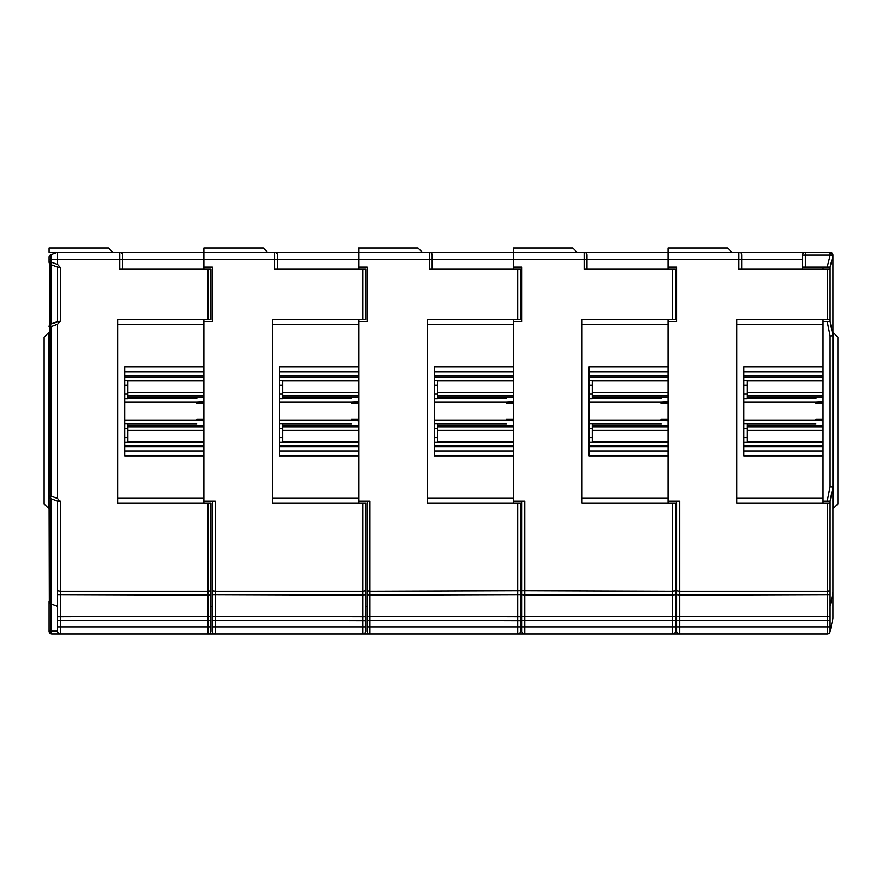 <?xml version="1.0" encoding="UTF-8"?>
<svg xmlns="http://www.w3.org/2000/svg" width="882" height="882" viewBox="0 0 882 882"><rect width="100%" height="100%" fill="white"/><g stroke="black" fill="none" stroke-linecap="round" stroke-linejoin="round"><path stroke-width="1.32" d="M823.06 503.203L823.06 321.544L827.239 321.544L830.127 335.954L832.95 335.678L832.95 592.263L830.127 606.408M832.95 592.263L832.95 618.425L830.127 631.347A2.822 2.822 180 0 1 830.116 631.358L830.127 501.086L823.06 501.086M830.127 590.708L827.294 591.216L827.294 503.203L736.823 503.203L736.823 319.416L827.294 319.416L827.294 269.231L738.94 269.231L738.94 259.341L741.762 259.341L741.762 269.231M827.294 503.203L830.127 503.203M829.455 632.967L828.826 633.519M830.127 594.6L679.559 595.096L679.559 591.216L827.294 591.216L827.294 616.298L679.559 616.298L679.559 595.096L676.737 594.6L676.737 590.708L679.559 591.216L679.559 501.086L668.258 501.086L668.258 319.416M830.127 616.794L827.294 616.298L827.294 620.189L679.559 620.189L679.559 616.298L676.737 616.794L676.737 594.6M830.127 620.685L827.294 620.189L827.294 633.971A2.822 2.822 0 0 0 830.127 631.148M830.127 501.086L832.95 486.941L830.127 501.086L832.95 486.941L830.127 486.666L830.127 335.954M823.06 366.78L743.89 366.78L743.89 455.84L823.06 455.84M731.873 252.274L727.628 248.029L668.258 248.029L668.258 267.114L676.737 267.114L676.737 321.544L668.258 321.544M677.398 632.967L678.038 633.519M676.737 616.794L676.737 631.148A2.822 2.822 0 0 0 679.559 633.971L668.258 633.971M668.258 503.203L668.258 501.086M674.653 632.967L674.024 633.519M522.596 632.967L523.235 633.519M521.935 615.592L521.935 501.086L521.935 590.708L672.492 591.216L672.492 503.203L582.021 503.203L582.021 319.416L672.492 319.416L672.492 269.231L584.138 269.231L584.138 259.341L738.94 259.341L738.94 252.274A2.822 2.822 0 0 1 741.762 255.096L741.762 259.341L741.762 255.096M521.935 590.708L521.935 631.148A2.822 2.822 0 0 0 524.768 633.971L517.69 633.971A2.822 2.822 0 0 0 520.523 631.148L520.523 503.203L427.219 503.203L427.219 319.416L517.69 319.416L517.69 269.231L429.336 269.231L429.336 259.341L432.169 259.341L432.169 255.096L432.169 259.341L513.456 259.341L513.456 267.114L521.935 267.114L521.935 321.544L513.456 321.544L513.456 503.203M519.851 632.967L519.222 633.519M367.794 632.967L368.433 633.519M367.132 615.592L367.132 631.148A2.822 2.822 0 0 0 369.966 633.971L358.654 633.971M358.654 503.203L358.654 321.544L367.132 321.544L367.132 267.114L358.654 267.114L358.654 259.341L277.367 259.341L277.367 255.096L277.367 269.231M365.049 632.967L364.42 633.519M213.003 632.967L213.631 633.519M212.33 615.592L212.33 631.148A2.822 2.822 0 0 0 215.164 633.971L208.086 633.971A2.822 2.822 0 0 0 210.919 631.148L210.919 503.203L117.615 503.203L117.615 319.416L208.086 319.416L208.086 269.231L119.731 269.231L119.731 259.341L122.565 259.341L122.565 255.096L122.565 259.341L203.852 259.341L203.852 267.114L212.33 267.114L212.33 321.544L203.852 321.544L203.852 503.203M210.247 632.967L209.618 633.519M58.201 632.967L58.829 633.519M58.466 633.243L60.362 633.971L208.086 633.971L208.086 620.189L60.362 620.189L60.362 591.216L208.086 591.216L208.086 503.203M51.873 633.971A2.822 2.822 0 0 1 49.05 631.148L50.913 631.148A2.822 0.97 90 0 0 51.873 633.971L60.362 633.971A2.822 2.822 0 0 1 57.528 631.148L57.528 501.086L50.913 498.672A2.822 2.822 0 0 1 49.05 496.015L49.293 602.483M50.219 603.619L49.05 601.337L49.05 631.148L49.811 633.067M166.036 633.971L88.685 633.971M93.933 633.971L77.34 633.971M112.664 252.274L108.42 248.029L49.05 248.029L49.05 252.274L119.731 252.274A2.822 2.822 0 0 1 122.565 255.096A2.822 2.822 0 0 0 119.731 252.274L119.731 259.341L57.528 259.341L57.528 264.457L50.913 262.042L50.913 254.678A2.822 2.822 0 0 0 49.05 257.335L49.05 259.341L57.528 259.341L57.528 252.274L50.913 254.678M49.59 263.718L49.05 503.909M57.528 324.201L57.528 498.429L50.913 496.015L50.913 326.605L49.05 326.605A2.822 2.822 0 0 1 50.913 323.948L60.362 321.037L57.528 324.201L50.913 326.605A2.822 0.915 -110 0 1 50.913 323.948L57.539 321.544L57.539 267.114L50.913 264.699A2.822 2.822 0 0 1 49.05 262.042L49.05 259.341M823.06 269.231L823.06 267.114L805.387 267.114L805.387 255.096L832.95 255.096A2.822 2.822 -0 0 0 830.127 252.274L832.95 255.096L832.95 335.678L830.127 321.544L827.239 321.544M676.737 626.904L679.559 626.904L679.559 633.971L827.294 633.971M823.06 319.416L823.06 321.544M823.06 380.561L747.065 380.561M747.065 398.587L815.982 398.598M823.06 403.295L815.982 403.295L815.982 402.258L743.89 402.258M815.982 402.258L823.06 401.949M743.89 420.361L815.982 420.361L815.982 419.336L823.06 419.336M747.065 424.033L815.982 424.033M823.06 420.681L815.982 420.361M747.065 442.058L823.06 442.058M827.294 269.231L830.127 269.231L830.127 319.416L827.294 319.416M675.325 606.408L676.737 606.408L676.737 501.086L676.737 590.708M577.071 252.274L572.826 248.029L513.456 248.029L513.456 252.274L823.06 252.274M668.258 269.231L668.258 267.114M676.737 631.148L676.737 615.592M672.492 503.203L675.325 503.203L675.325 590.708L672.492 591.216L672.492 595.096L524.768 595.096L524.768 501.086L513.456 501.086M521.935 626.904L524.768 626.904L524.768 633.971L672.492 633.971A2.822 2.822 0 0 0 675.325 631.148L675.325 590.708M521.935 606.408L520.523 606.408M367.132 620.685L369.966 620.189L369.966 626.904L367.132 626.904L367.132 501.086L367.132 606.408L365.721 606.408M210.919 606.408L212.33 606.408L212.33 501.086L212.33 626.904L215.164 626.904L215.164 633.971L362.888 633.971A2.822 2.822 0 0 0 365.721 631.148L365.721 590.708L362.888 591.216L362.888 503.203L272.417 503.203L272.417 319.416L362.888 319.416L362.888 269.231L274.534 269.231L274.534 259.341L277.367 259.341M362.888 503.203L365.721 503.203L365.721 590.708M520.523 590.708L369.966 591.216L369.966 501.086L358.654 501.086M365.721 594.6L362.888 595.096L362.888 591.216L215.164 591.216L215.164 501.086L203.852 501.086M57.528 631.148L50.913 631.148L50.913 603.994L57.528 606.408L57.528 501.086L59.623 501.086L57.528 498.429M422.269 252.274L418.024 248.029L358.654 248.029L358.654 252.274L429.336 252.274A2.822 2.822 0 0 1 432.169 255.096A2.822 2.822 0 0 0 429.336 252.274L429.336 259.341L358.654 259.341L358.654 252.274L274.534 252.274A2.822 2.822 0 0 1 277.367 255.096A2.822 2.822 0 0 0 274.534 252.274L274.534 259.341L203.852 259.341L203.852 252.274L119.731 252.274M584.138 252.274A2.822 2.822 0 0 1 586.971 255.096A2.822 2.822 0 0 0 584.138 252.274L584.138 259.341L513.456 259.341L513.456 252.274L429.336 252.274M830.127 255.46L832.95 255.802L830.127 267.114L827.206 267.114L830.127 255.46L830.127 252.274L805.387 252.274A2.822 2.822 -0 0 0 802.554 255.096L802.554 269.231M267.466 252.274L263.222 248.029L203.852 248.029L203.852 252.274L274.534 252.274M49.59 497.691L49.05 496.015L50.913 496.015A2.822 0.915 110 0 0 50.913 498.672L50.913 603.994M49.59 324.94L49.05 326.605M48.345 508.153L44.1 503.909L44.1 337.089L48.345 332.856L48.345 508.153L49.05 508.859M48.345 332.856L49.05 332.139M823.06 267.114L830.127 267.114L830.127 269.231M830.127 319.416L830.127 321.544M833.655 332.856L837.9 337.089L837.9 503.909L833.655 508.153L833.655 332.856L832.95 332.139M833.655 508.153L832.95 508.859M676.737 620.685L679.559 620.189L679.559 626.904L830.127 626.904M743.89 380.374L747.065 380.374L747.065 398.785L743.89 398.785M743.89 423.845L747.065 423.845L747.065 442.257L743.89 442.257M668.258 366.78L589.088 366.78L589.088 455.84L668.258 455.84M668.258 380.561L592.263 380.561M592.263 398.587L661.191 398.598M668.258 403.295L661.191 403.295L661.191 402.258L589.088 402.258M661.191 402.258L668.258 401.949M589.088 420.361L661.191 420.361L661.191 419.336L668.258 419.336M592.263 424.033L661.191 424.033M668.258 420.681L661.191 420.361M592.263 442.058L668.258 442.058M672.492 319.416L675.325 319.416L675.325 269.231L672.492 269.231M675.325 594.6L672.492 595.096L672.492 616.298L524.768 616.298L524.768 595.096L521.935 594.6M675.325 616.794L672.492 616.298L672.492 620.189L524.768 620.189L524.768 616.298L521.935 616.794M675.325 620.685L672.492 620.189L672.492 633.971M521.935 620.685L524.768 620.189L524.768 626.904L675.325 626.904M513.456 366.78L434.286 366.78L434.286 455.84L513.456 455.84M520.523 594.6L369.966 595.096L369.966 591.216L367.132 590.708M520.523 616.794L369.966 616.298L369.966 595.096L367.132 594.6M520.523 620.685L369.966 620.189L369.966 616.298L367.132 616.794M358.654 366.78L279.484 366.78L279.484 455.84L358.654 455.84M365.721 616.794L215.164 616.298L215.164 591.216L212.33 590.708M365.721 620.685L215.164 620.189L215.164 616.298L212.33 616.794M212.33 594.6L362.888 595.096L362.888 633.971M212.33 620.685L215.164 620.189L215.164 626.904L365.721 626.904M203.852 366.78L124.682 366.78L124.682 455.84L203.852 455.84M57.528 590.708L60.362 591.216L60.362 501.086L59.623 501.086M57.539 267.114L60.362 267.61L57.528 264.457M210.919 590.708L208.086 591.216L208.086 595.096L57.528 594.6M210.919 594.6L208.086 595.096L208.086 616.298L57.528 616.794M210.919 616.794L208.086 616.298L208.086 620.189L210.919 620.685M57.528 620.685L60.362 620.189L60.362 633.971M513.456 269.231L513.456 267.114M802.554 259.341L741.762 259.341M203.852 269.231L203.852 267.114M358.654 269.231L358.654 267.114M50.913 264.699L50.913 262.042L49.05 262.042A2.822 2.822 0 0 0 50.913 264.699L50.913 323.948M830.127 267.114L832.95 255.802L830.127 267.114M805.387 267.114L802.554 267.114M589.088 380.374L592.263 380.374L592.263 398.785L589.088 398.785M589.088 423.845L592.263 423.845L592.263 442.257L589.088 442.257M586.971 255.096L586.971 269.231M517.69 269.231L520.523 269.231L520.523 319.416L517.69 319.416M513.456 319.416L513.456 321.544M513.456 380.561L437.461 380.561M437.461 398.587L506.389 398.598M513.456 403.295L506.389 403.295L506.389 402.258L434.286 402.258M506.389 402.258L513.456 401.949M434.286 420.361L506.389 420.361L506.389 419.336L513.456 419.336M437.461 424.033L506.389 424.033M513.456 420.681L506.389 420.361M437.461 442.058L513.456 442.058M432.169 269.231L432.169 259.341M520.523 626.904L369.966 626.904L369.966 633.971L517.69 633.971L517.69 503.203M362.888 269.231L365.721 269.231L365.721 319.416L362.888 319.416M358.654 319.416L358.654 321.544M358.654 380.561L282.659 380.561M282.659 398.587L351.587 398.598M358.654 403.295L351.587 403.295L351.587 402.258L279.484 402.258M351.587 402.258L358.654 401.949M279.484 420.361L351.587 420.361L351.587 419.336L358.654 419.336M282.659 424.033L351.587 424.033M358.654 420.681L351.587 420.361M282.659 442.058L358.654 442.058M208.086 269.231L210.919 269.231L210.919 319.416L208.086 319.416M203.852 319.416L203.852 321.544M203.852 380.561L127.868 380.561M127.868 398.587L196.785 398.598M203.852 403.295L196.785 403.295L196.785 402.258L124.682 402.258M196.785 402.258L203.852 401.949M124.682 420.361L196.785 420.361L196.785 419.336L203.852 419.336M127.868 424.033L196.785 424.033M203.852 420.681L196.785 420.361M127.868 442.058L203.852 442.058M122.565 269.231L122.565 259.341M434.286 380.374L437.461 380.374L437.461 398.785L434.286 398.785M434.286 423.845L437.461 423.845L437.461 442.257L434.286 442.257M279.484 380.374L282.659 380.374L282.659 398.785L279.484 398.785M279.484 423.845L282.659 423.845L282.659 442.257L279.484 442.257M124.682 380.374L127.868 380.374L127.868 398.785L124.682 398.785M124.682 423.845L127.868 423.845L127.868 442.257L124.682 442.257M220.456 633.971L349.107 633.971M375.258 633.971L503.909 633.971M530.06 633.971L658.711 633.971M823.06 498.253L736.823 498.253M827.239 501.086L830.127 486.666M823.06 324.367L736.823 324.367M823.06 371.73L743.89 371.73M743.89 375.864L823.06 375.864M823.06 377.209L743.89 377.209M747.065 380.528L823.06 380.528M823.06 380.848L747.065 380.848M747.065 392.303L823.06 392.303M823.06 395.798L747.065 395.798M747.065 397.143L823.06 397.143M823.06 425.488L747.065 425.488M747.065 426.822L823.06 426.822M823.06 430.328L747.065 430.328M747.065 441.783L823.06 441.783M823.06 442.091L747.065 442.091M743.89 445.421L823.06 445.421M823.06 446.766L743.89 446.766M743.89 450.9L823.06 450.9M668.258 498.253L582.021 498.253M513.456 498.253L427.219 498.253M358.654 498.253L272.417 498.253M203.852 498.253L117.615 498.253M50.913 498.672A2.822 2.822 0 0 1 49.05 496.015M747.065 385.081L743.89 385.081M747.065 394.078L743.89 394.078M747.065 428.553L743.89 428.553M747.065 437.549L743.89 437.549M668.258 324.367L582.021 324.367M668.258 371.73L589.088 371.73M589.088 375.864L668.258 375.864M668.258 377.209L589.088 377.209M592.263 380.528L668.258 380.528M668.258 380.848L592.263 380.848M592.263 392.303L668.258 392.303M668.258 395.798L592.263 395.798M592.263 397.143L668.258 397.143M668.258 425.488L592.263 425.488M592.263 426.822L668.258 426.822M668.258 430.328L592.263 430.328M592.263 441.783L668.258 441.783M668.258 442.091L592.263 442.091M589.088 445.421L668.258 445.421M668.258 446.766L589.088 446.766M589.088 450.9L668.258 450.9M513.456 324.367L427.219 324.367M358.654 324.367L272.417 324.367M203.852 324.367L117.615 324.367M60.362 321.037L60.362 267.61M210.919 626.904L57.528 626.904M802.554 255.096L805.387 255.096L805.387 252.274M592.263 385.081L589.088 385.081M592.263 394.078L589.088 394.078M592.263 428.553L589.088 428.553M592.263 437.549L589.088 437.549M513.456 371.73L434.286 371.73M434.286 375.864L513.456 375.864M513.456 377.209L434.286 377.209M437.461 380.528L513.456 380.528M513.456 380.848L437.461 380.848M437.461 392.303L513.456 392.303M513.456 395.798L437.461 395.798M437.461 397.143L513.456 397.143M513.456 425.488L437.461 425.488M437.461 426.822L513.456 426.822M513.456 430.328L437.461 430.328M437.461 441.783L513.456 441.783M513.456 442.091L437.461 442.091M434.286 445.421L513.456 445.421M513.456 446.766L434.286 446.766M434.286 450.9L513.456 450.9M358.654 371.73L279.484 371.73M279.484 375.864L358.654 375.864M358.654 377.209L279.484 377.209M282.659 380.528L358.654 380.528M358.654 380.848L282.659 380.848M282.659 392.303L358.654 392.303M358.654 395.798L282.659 395.798M282.659 397.143L358.654 397.143M358.654 425.488L282.659 425.488M282.659 426.822L358.654 426.822M358.654 430.328L282.659 430.328M282.659 441.783L358.654 441.783M358.654 442.091L282.659 442.091M279.484 445.421L358.654 445.421M358.654 446.766L279.484 446.766M279.484 450.9L358.654 450.9M203.852 371.73L124.682 371.73M124.682 375.864L203.852 375.864M203.852 377.209L124.682 377.209M127.868 380.528L203.852 380.528M203.852 380.848L127.868 380.848M127.868 392.303L203.852 392.303M203.852 395.798L127.868 395.798M127.868 397.143L203.852 397.143M203.852 425.488L127.868 425.488M127.868 426.822L203.852 426.822M203.852 430.328L127.868 430.328M127.868 441.783L203.852 441.783M203.852 442.091L127.868 442.091M124.682 445.421L203.852 445.421M203.852 446.766L124.682 446.766M124.682 450.9L203.852 450.9M437.461 385.081L434.286 385.081M434.286 394.078L437.461 394.078M437.461 428.553L434.286 428.553M434.286 437.549L437.461 437.549M282.659 385.081L279.484 385.081M279.484 394.078L282.659 394.078M282.659 428.553L279.484 428.553M279.484 437.549L282.659 437.549M127.868 385.081L124.682 385.081M124.682 394.078L127.868 394.078M127.868 428.553L124.682 428.553M124.682 437.549L127.868 437.549"/></g></svg>
